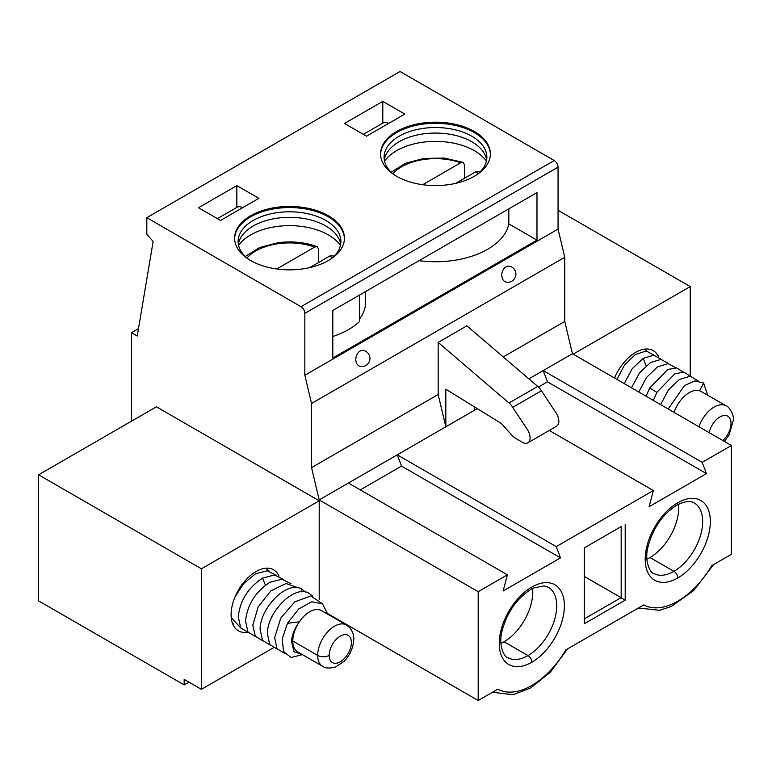 <?xml version="1.0" encoding="UTF-8"?>
<svg xmlns="http://www.w3.org/2000/svg" width="772" height="772" viewBox="0 0 772 772"><rect width="100%" height="100%" fill="white"/><g stroke="black" fill="none" stroke-linecap="round" stroke-linejoin="round"><path stroke-width="1.16" d="M327.627 613.586L478.186 700.503L478.186 591.69L319.203 499.899L311.55 467.61L311.55 403.476L304.843 375.269L304.843 313.345A5.414 3.127 -120 0 0 301.012 306.706L146.825 217.685L146.825 234.273L153.145 241.462L137.242 336.013L131.501 332.693L131.501 421.165M319.203 500.787L201.405 568.8L38.6 474.799L156.398 406.786L319.203 500.787L319.203 599.583M201.405 568.8L201.405 689.338L273.182 647.901M329.634 615.303L330.127 615.023M247.358 632.268A35.213 20.333 -60 0 1 238.394 630.811A35.213 20.333 -60 0 1 231.098 614.695A35.213 20.333 -60 0 1 246.471 579.251A35.213 20.333 -60 0 1 273.606 569.823A35.213 20.333 -60 0 1 279.01 576.037M233.655 623.969L232.671 623.844M265.674 568.24L269.081 571.029M240.932 628.176L231.233 617.571M234.881 597.277L243.682 583.526L255.59 573.741L267.286 570.798L276.357 575.236M248.217 632.384L240.671 627.781L238.249 616.703C240.024 600.597 248.13 587.724 262.567 578.112L274.436 574.995L283.633 579.434M255.493 636.582L247.966 632.017L245.535 620.9C247.426 604.63 255.532 591.767 269.843 582.31L281.809 579.203L290.919 583.642M301.379 591.815L301.562 588.978C286.837 580.274 260.116 608.008 260.087 629.305L262.519 640.413L270.055 644.987M298.195 587.839L286.026 583.487L270.76 590.937L258.109 607.014L252.811 625.108L255.252 636.215L262.769 640.789M301.562 588.978L305.471 592.047M277.331 649.184L269.727 644.504L267.373 633.503C267.382 611.791 294.672 584.433 308.839 593.186L312.747 596.245M284.607 653.392L277.013 648.702L274.649 637.711L280.757 618.111L294.769 601.822L310.807 596.003L322.069 603.492M302.402 654.646L291.121 657.493L283.585 651.645L282.195 638.927L287.502 623.284L298.658 609.002L311.714 601.793L322.522 603.82L327.714 614.194M302.431 654.646L293.987 651.674L291.498 641.185C292.048 635.24 294.257 629.412 298.108 623.67L299.333 621.817A23.835 13.761 120 0 1 321.548 610.633L346.445 625.011L349.513 627.433C352.505 631.023 353.923 634.96 353.769 639.245C353.325 650.42 346.937 658.844 343.936 661.401L335.608 666.95C329.586 668.581 325.253 668.359 322.609 666.304A23.835 13.761 -60 0 1 317.678 655.389A23.835 13.761 -60 0 1 328.081 631.399A23.835 13.761 -60 0 1 346.445 625.011M322.609 666.304L297.712 651.925A23.835 13.761 -60 0 1 292.771 641.011A23.807 13.742 -60 0 1 298.156 623.689M287.502 623.284L299.333 621.817M478.186 591.69L507.397 574.822L348.413 483.04L319.203 499.899M38.6 474.799L38.6 600.867L184.17 684.918L188.957 682.149M201.405 689.338L184.17 679.389L184.17 684.918M478.186 700.503L497.805 689.184A69.075 39.883 120 0 0 550.967 669.893A69.075 39.883 120 0 0 565.828 649.908L643.761 604.91A69.075 39.883 120 0 0 711.784 565.635L731.402 554.315L731.402 445.492L572.428 353.711L564.766 321.422L564.766 257.279L311.55 403.476M332.809 358.015L332.809 310.46L536.984 192.585L536.984 240.14L332.809 358.015M220.56 220.454L198.539 207.736L236.84 185.618L258.871 198.336L220.56 220.454M236.84 207.388L236.84 185.618M217.386 218.621L237.178 207.195A10.837 6.253 60 0 1 242.591 207.736M328.341 260.56A54.908 31.7 180 0 1 268.511 267.43A54.908 31.7 180 0 1 234.611 238.143A54.908 31.7 180 0 1 250.697 215.726A54.908 31.7 -0 0 1 310.527 208.855A54.908 31.7 -0 0 1 344.428 238.143A54.908 31.7 -0 0 1 328.341 260.56M234.62 238.702A54.908 31.7 180 0 1 250.697 216.835A54.908 31.7 0 0 1 310.083 209.859A54.908 31.7 0 0 1 344.418 238.702M247.58 258.61A51.386 29.664 180 0 1 238.133 241.462A51.386 29.664 180 0 1 253.187 220.483A51.386 29.664 180 0 1 309.186 214.056A51.386 29.664 180 0 1 340.906 241.462A51.386 29.664 180 0 1 331.458 258.61M238.355 244.232A51.386 29.664 180 0 1 239.175 241.057A51.386 29.664 180 0 1 253.187 226.013A51.386 29.664 0 0 1 304.313 218.582A51.386 29.664 0 0 1 339.863 241.057A51.386 29.664 0 0 1 340.684 244.232M238.587 245.419A54.986 31.748 180 0 1 250.639 234.939A54.986 31.748 -0 0 1 340.442 245.419M360.292 489.892L401.527 466.095L560.501 557.876L503.132 590.995L507.397 574.822M532.603 588.496A40.636 23.459 -60 0 1 523.194 622.28A40.636 23.459 -60 0 1 504.048 641.783A40.636 23.459 -60 0 1 500.903 643.394M360.08 351.077A8.125 5.896 -78.1 0 1 363.496 350.459A8.125 8.125 0 0 1 369.778 360.08A8.125 8.125 0 0 1 360.157 366.362A8.125 5.896 -78.1 0 1 355.824 359.511A8.125 5.896 -78.1 0 1 360.08 351.077M401.527 466.095L397.262 454.843L348.413 483.04M477.289 408.629L397.262 454.843L556.236 546.624L653.353 490.558L549.259 430.467M527.845 442.829A10.837 6.253 -120 0 0 527.247 429.348L512.704 407.355A10.837 6.253 -120 0 0 508.98 403.013L537.708 386.425A10.837 6.253 60 0 1 541.433 390.767L555.985 412.759A10.837 6.253 60 0 1 556.583 426.24L527.845 442.829A10.837 6.253 -120 0 1 522.432 442.288L515.493 438.284A10.837 6.253 -120 0 1 512.29 435.611L503.498 425.864A10.837 6.253 60 0 0 499.696 422.458L445.82 389.204L445.82 426.81L438.158 394.511L311.55 467.61M359.405 295.107L359.405 321.625A73.813 42.614 180 0 1 332.809 336.486M318.604 262.49L318.604 249.221L317.215 246.635L314.687 247.059L276.733 268.974M333.832 256.487L333.118 255.841L330.011 255.908L309.717 267.623M146.825 217.685L400.041 71.497L554.228 160.518A5.414 3.127 60 0 1 558.059 167.148L558.059 229.081L304.843 375.269M474.297 176.296A54.908 31.7 180 0 1 414.458 183.167A54.908 31.7 180 0 1 380.567 153.879A54.908 31.7 180 0 1 396.644 131.462A54.908 31.7 180 0 1 456.484 124.591A54.908 31.7 180 0 1 490.374 153.879A54.908 31.7 180 0 1 474.297 176.296M344.495 123.472L382.796 101.354L404.827 114.073L366.517 136.19L344.495 123.472M138.477 328.669L131.501 332.693M558.059 229.081L564.766 257.279M506.036 266.813A8.125 5.896 -78.1 0 1 509.452 266.186A8.125 8.125 0 0 1 515.735 275.816A8.125 8.125 0 0 1 506.114 282.098A8.125 5.896 -78.1 0 1 501.771 275.237A8.125 5.896 -78.1 0 1 506.036 266.813M538.431 387.052L547.473 381.822L706.457 473.612L702.192 462.36L731.402 445.492M706.457 473.612L649.088 506.731L653.353 490.558M556.236 546.624L560.501 557.876M625.195 524.284L625.195 600.153L584.298 623.757L584.298 547.898L621.103 526.649M438.158 394.511L438.158 342.411L466.886 325.823L537.708 386.425M503.248 356.934L564.766 321.422M572.428 353.711L543.218 370.57L702.192 462.36M547.473 381.822L543.218 370.57L528.868 378.859M625.195 600.153L621.045 597.75M621.171 597.721L621.171 526.668M584.298 618.893L621.074 597.663L584.298 576.433M508.98 403.013L438.158 342.411M474.548 406.94L474.548 410.221M536.984 240.14L508.825 223.89L508.825 208.845M508.825 223.89A73.813 42.614 180 0 1 419.051 260.675M365.629 291.517L365.629 302.064A73.813 42.614 180 0 1 359.405 319.193M382.796 101.354L382.796 123.124M380.577 154.429A54.908 31.7 180 0 1 396.644 132.572A54.908 31.7 180 0 1 456.04 125.595A54.908 31.7 180 0 1 490.374 154.429M690.226 375.925L690.226 286.586L558.059 210.283M690.226 286.586L573.191 354.155M614.541 378.029A35.213 20.333 -60 0 1 653.237 350.642A35.213 20.333 -60 0 1 658.584 356.741M678.559 504.232A40.636 23.459 -60 0 1 649.995 557.519A40.636 23.459 -60 0 1 646.859 559.131M541.433 390.767L512.704 407.355M393.537 174.347A51.386 29.664 180 0 1 384.089 157.198A51.386 29.664 180 0 1 399.134 136.219A51.386 29.664 180 0 1 455.133 129.792A51.386 29.664 180 0 1 486.862 157.198A51.386 29.664 180 0 1 477.405 174.347M363.342 134.357L383.124 122.931A10.837 6.253 60 0 1 388.548 123.472M384.311 159.958A51.386 29.664 180 0 1 385.122 156.793A51.386 29.664 180 0 1 399.134 141.749A51.386 29.664 180 0 1 450.259 134.318A51.386 29.664 180 0 1 485.82 156.793A51.386 29.664 180 0 1 486.63 159.958M384.543 161.145A54.986 31.748 180 0 1 396.586 150.675A54.986 31.748 180 0 1 486.399 161.145M645.025 349.089L646.772 351.009M624.21 383.607L632.268 368.64L643.288 358.305L653.816 355.197L661.334 359.414M616.924 379.399L624.712 364.799L635.346 354.512L646.251 350.98L654.058 355.216M668.61 363.622L661.006 359.395L650.564 362.502L639.457 372.963L631.486 387.805M675.886 367.819L668.098 363.583L657.416 366.97L646.531 377.431L638.762 392.012M683.162 372.017L676.677 367.916L667.77 369.489L649.754 387.959L656.895 392.408M653.324 400.417L657.03 392.157L674.882 373.773L683.944 372.123L690.448 376.225M646.039 396.21L649.754 387.959M707.712 395.225L703.63 383.037L699.557 390.748L702.655 392.301M697.975 380.808L690.274 376.215L679.399 379.486L668.494 389.87L660.6 404.615M703.63 383.037L694.896 380.895L684.484 385.575L668.195 409.006M674.081 412.402A23.835 13.761 -60 0 1 699.557 390.748M392.89 173.796A47.671 27.522 180 0 1 460.643 162.795L463.171 162.371L464.561 164.957L464.561 178.226M460.643 162.795L422.68 184.711M479.779 172.224L479.074 171.567L475.967 171.645L455.673 183.36M265.443 585.166L262.567 578.112M292.771 641.011L317.678 655.389A8.125 4.69 180 0 0 329.171 655.389A15.71 9.071 -60 0 1 340.278 636.147A15.71 9.071 -60 0 1 351.385 642.555A15.71 9.071 -60 0 1 340.278 661.797A15.71 9.071 -60 0 1 329.171 655.389M531.821 662.241A5.414 3.127 -120 0 0 527.99 655.611A40.636 23.459 -60 0 1 507.667 657.619C505.091 657.908 498.075 646.675 501.916 631.602C506.77 612.823 516.362 598.802 530.692 589.528A5.414 3.127 -120 0 0 531.821 587.048A46.05 26.586 -60 0 1 550.967 583.178A46.05 26.586 -60 0 1 550.967 643.993A46.05 26.586 -60 0 1 531.821 662.241A46.05 26.586 -60 0 1 499.252 643.443A46.05 26.586 -60 0 1 531.821 587.048M504.048 641.783L527.99 655.611A40.636 23.459 -60 0 0 547.145 636.099A40.636 23.459 -60 0 0 548.303 587.241A40.636 23.459 -60 0 0 547.628 586.874M246.934 258.06A47.671 27.522 180 0 1 280.931 243.363A47.671 27.522 180 0 1 314.687 247.059M330.011 255.908A47.671 27.522 180 0 1 332.105 258.06M335.868 618.343L335.386 618.623M558.059 167.148L304.843 313.345M554.228 160.518L301.012 306.706M677.768 502.775A46.05 26.586 -60 0 1 710.337 521.582A46.05 26.586 -60 0 1 677.768 577.977A46.05 26.586 -60 0 1 645.209 559.179A46.05 26.586 -60 0 1 677.768 502.775A5.414 3.127 -120 0 1 676.648 505.255C688.614 499.137 692.899 502.225 694.26 502.977A40.636 23.459 -60 0 1 700.484 535.536A40.636 23.459 -60 0 1 673.937 571.338A40.636 23.459 -60 0 1 653.623 573.355C651.047 573.644 644.022 562.402 647.872 547.329C652.726 528.559 662.318 514.538 676.648 505.255M677.768 577.977A5.414 3.127 -120 0 0 673.937 571.338L649.995 557.519M396.644 131.462L396.644 132.572M643.288 358.305L646.058 365.822M698.988 426.781A23.835 13.761 -60 0 1 726.085 405.831L701.179 391.452M709.178 432.667A15.71 9.071 -60 0 1 721.366 416.233A15.71 9.071 -60 0 1 731.016 423.374A15.71 9.071 -60 0 1 722.785 440.522M475.967 171.645A47.671 27.522 180 0 1 478.061 173.796M492.44 692.272L513.062 694.694L530.634 687.977L550.175 672.354L567.555 648.905M245.206 256.487L259.575 247.522L278.238 242.649C292.077 240.941 305.065 242.273 317.215 246.635M530.692 589.528L533.906 587.878L544.057 585.89L548.303 587.241M336.669 618.797L336.177 619.076M638.396 608.008L659.655 610.305L671.351 606.435L693.816 590.426L713.511 564.641M724.348 441.42L729 435.176L733.4 420.065C734.49 415.818 728.913 406.043 726.085 405.831M463.171 162.371L444.218 158.086L424.002 158.405L405.445 163.288L391.163 172.224"/></g></svg>
